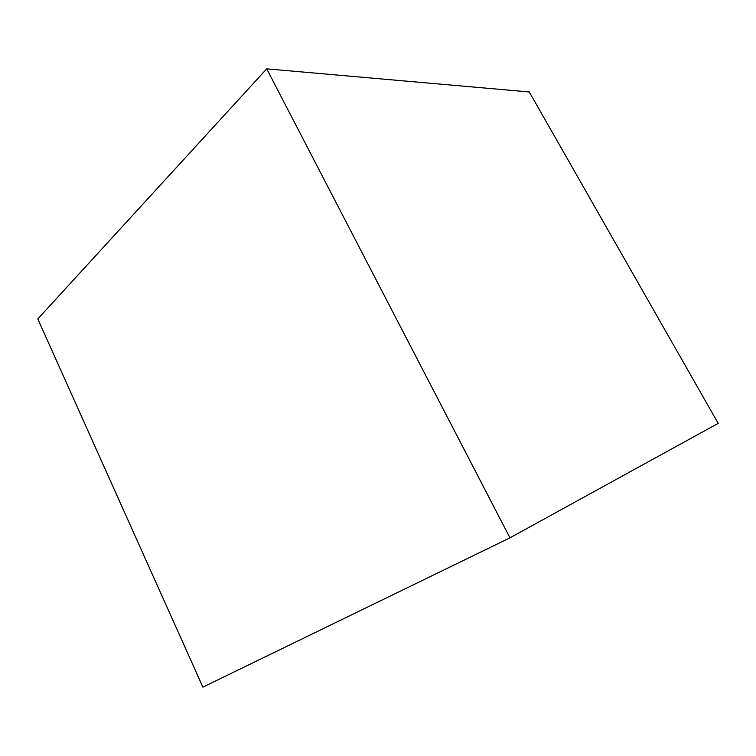 <?xml version="1.0" encoding="UTF-8"?>
<svg xmlns="http://www.w3.org/2000/svg" width="756" height="756" viewBox="0 0 756 756"><rect width="100%" height="100%" fill="white"/><g stroke="black" fill="none" stroke-linecap="round" stroke-linejoin="round"><path stroke-width="1.13" d="M37.8 318.947L266.717 68.853L529.285 91.958L718.2 423.369L509.96 537.837L202.891 687.147L37.8 318.947L202.891 687.147M266.717 68.853L509.96 537.837M529.285 91.958L718.2 423.369"/></g></svg>

